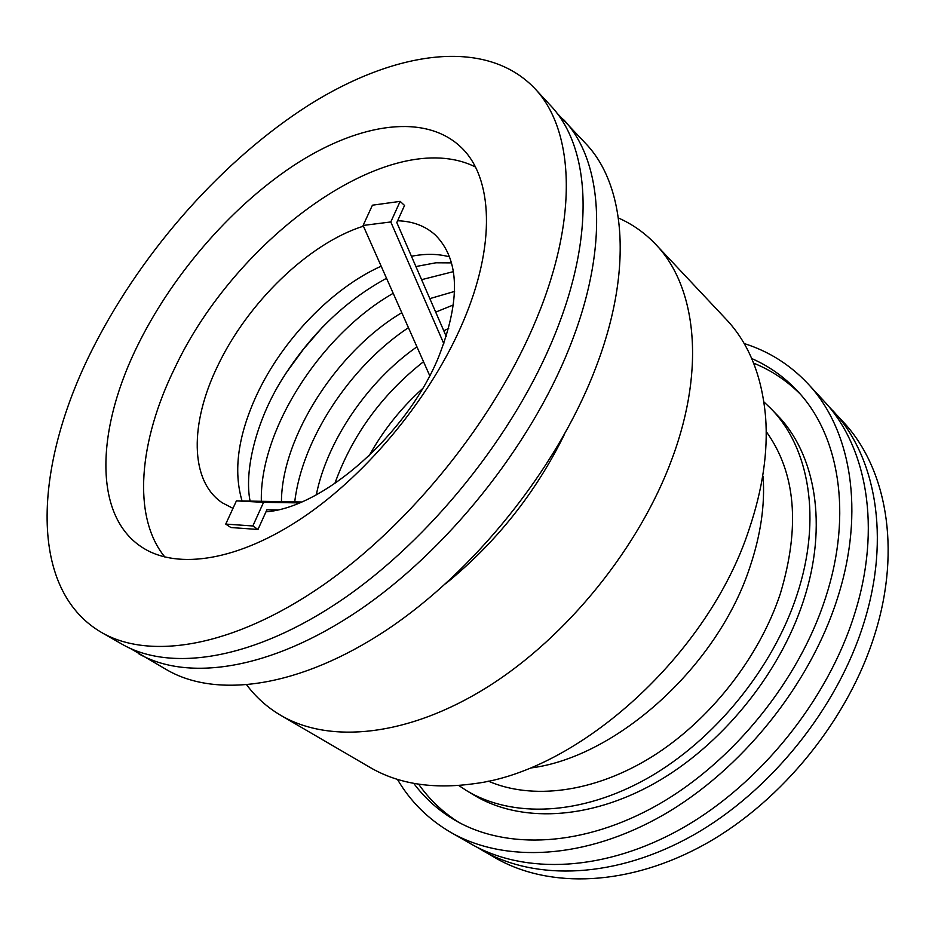 <?xml version="1.0" encoding="UTF-8"?>
<svg xmlns="http://www.w3.org/2000/svg" width="935" height="935" viewBox="0 0 935 935"><rect width="100%" height="100%" fill="white"/><g stroke="black" fill="none" stroke-linecap="round" stroke-linejoin="round"><path stroke-width="1.4" d="M807.805 383.595L823.677 400.753C866.71 446.159 882.079 527.55 854.403 614.552C827.627 700.081 760.213 783.81 682.69 827.942C605.003 872.016 524.57 874.786 471.03 843.966L450.74 832.36C504.152 863.11 584.901 859.884 663.289 814.958C741.513 769.961 809.885 685.016 837.351 598.61C865.728 510.697 850.733 428.873 807.805 383.595C789.853 364.568 768.64 351.221 744.155 343.542M450.74 832.36C428.16 819.154 410.395 801.482 397.41 779.334M413.726 783.343C424.852 798.291 438.632 810.598 455.065 820.275C506.127 850.114 583.487 847.227 658.567 804.404C733.496 761.499 799.098 680.353 825.617 597.617C853.188 512.953 838.742 433.945 796.994 390.526C783.869 376.676 768.78 366.017 751.728 358.549M458.711 785.482L466.53 790.613C511.796 818.067 580.67 815.916 647.499 778.247C714.188 740.497 772.778 668.759 796.877 595.163C822.239 518.832 809.207 447.117 770.674 408.361L763.907 401.898M476.675 847.04L495.55 858.014C549.231 888.893 629.255 886.66 706.089 843.615C782.759 800.5 849.003 718.232 874.961 633.778C901.796 547.875 885.983 467.021 842.867 421.498L827.931 405.568M482.179 850.359C535.79 881.202 616.036 878.678 693.349 835.084C770.475 791.407 837.363 708.344 863.765 623.306C891.055 536.807 875.476 455.649 832.407 410.196M466.53 790.613L474.033 795.147C519.346 822.625 588.127 820.626 654.745 783.226C721.224 745.744 779.51 674.392 803.375 601.076C828.515 525.038 815.343 453.452 776.775 414.649L770.674 408.361M753.633 363.142C770.978 370.155 786.417 380.37 799.951 393.775M418.635 784.173C429.375 799.495 442.793 812.246 458.898 822.426M564.424 434.401C535.72 492.885 496.099 542.674 445.563 583.791M280.792 715.369L369.711 767.238C398.146 783.951 432.893 789.432 473.963 783.705C579.092 770.966 708.707 654.29 749.192 529.058C762.691 488.993 768.173 451.687 765.601 417.162C761.967 375.858 748.806 343.227 726.133 319.267L655.622 244.28C695.663 285.572 706.054 366.812 672.347 457.951C639.926 546.846 566.937 637.226 487.451 687.061C407.8 736.885 329.447 743.979 280.792 715.369C267.328 707.433 256.015 697.323 246.828 685.051M655.622 244.28C644.858 232.944 632.469 224.19 618.444 218.007M763.1 476.605C765.087 504.748 760.739 534.738 750.08 566.587C718.092 665.93 617.077 756.836 531.325 767.904M488.128 781.052C531.84 800.161 593.515 792.892 651.461 757.058C709.279 721.107 758.939 658.158 780.316 593.748C800.442 526.592 795.743 472.526 766.209 431.549M139.397 341.929C175.079 271.021 234.615 203.327 297.716 162.877C360.583 122.964 425.717 113.053 461.423 147.601C492.71 177.568 496.321 244.596 462.918 322.259C431.549 396.008 368.752 472.748 303.922 516.81C238.963 560.848 177.942 569.999 142.95 547.863C91.934 515.898 96.34 426.757 139.397 341.929M164.922 557.096C131.671 516.623 139.07 440.514 174.857 367.887C235.83 237.852 390.152 124.6 475.354 166.944M232.979 508.348L222.273 502.796C189.443 480.859 189.934 422.982 217.575 366.158C247.436 302.963 308.585 243.392 363.423 226.165M397.62 220.765C412.744 221.209 425.32 225.954 435.336 235.012C459.74 259.544 460.803 300.275 438.538 357.205C406.854 434.448 323.346 507.682 265.961 511.831M242.071 500.973C233.166 470.924 237.981 435.722 256.517 395.365C281.961 340.34 331.82 288.249 381.176 266.195M411.447 256.272C425.343 253.537 438.059 253.736 449.571 256.868M556.629 112.749L585.836 143.663C625.854 185.469 633.766 271.489 594.344 371.394C556.138 469.475 473.893 571.869 386.88 629.816C299.679 687.786 216.581 698.62 167.073 669.974L130.386 648.469M563.396 119.411C602.958 160.68 609.959 246.933 569.298 347.972C529.888 447.164 446.194 551.381 358.397 610.742C270.402 670.138 187.304 681.872 138.392 653.565M101.541 632.469C25.467 588.173 34.712 460.476 94.762 344.641C143.838 249.189 223.629 159.231 309.275 104.802C394.43 51.273 485.218 36.932 534.563 88.241C573.482 128.773 579.268 215.26 536.982 317.748C495.971 418.342 410.418 524.909 321.64 586.128C232.663 647.371 149.612 660.32 101.541 632.469L121.947 644.145C170.486 672.253 253.572 659.981 342 599.767C430.252 539.577 514.764 434.319 554.887 334.496C596.273 232.803 589.81 146.433 550.516 105.491L534.563 88.241M446.287 336.542L396.814 222.553L404.539 205.455L400.145 201.376L372.422 205.197L363.107 225.452L429.738 375.706M301.549 501.978L236.415 500.88L225.744 524.091L230.875 527.527L257.99 529.467L266.884 509.797L277.333 509.926M225.744 524.091L252.836 525.973L257.99 529.467M236.415 500.88L263.565 502.329L252.836 525.973M299.329 502.901L263.565 502.329M363.107 225.452L390.795 221.957L443.844 343.741M400.145 201.376L390.795 221.957M423.52 361.693C381.842 394.57 352.273 435.196 334.8 483.582M453.522 304.868L435.687 312.126M408.431 327.671C350.122 366.38 302.005 439.251 294.747 501.861M453.405 271.629L421.603 279.67M393.203 293.31C321.091 334.356 259.462 429.855 261.344 501.3M323.311 326.198L303.676 348.919L285.958 373.158M369.126 455.777C383.198 430.451 400.986 408.081 422.503 388.679M316.299 494.837C327.005 440.911 367.923 381.001 416.928 346.815M443.774 330.768L448.695 328.43M281.447 501.639C281.669 437.335 336.88 351.209 401.793 312.687M429.831 298.627L454.597 291.416M250.112 501.113C244.012 471.637 255.722 421.521 281.949 379.552C310.21 334.555 345.073 300.801 386.541 278.279M415.9 266.545L435.874 262.793L451.523 262.887"/></g></svg>

